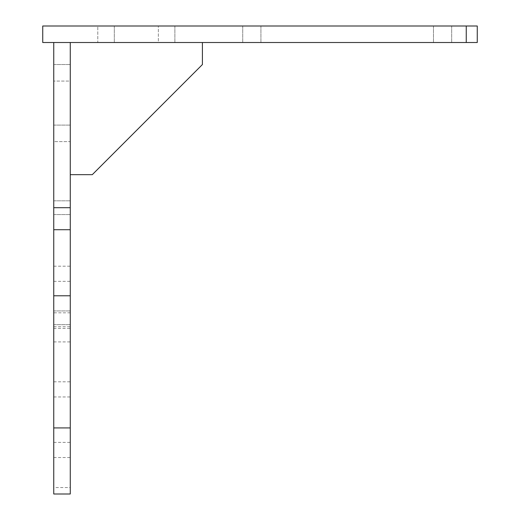 <?xml version="1.0" encoding="UTF-8"?>
<svg xmlns="http://www.w3.org/2000/svg" width="520" height="520" viewBox="0 0 520 520"><rect width="100%" height="100%" fill="white"/><g stroke="black" fill="none" stroke-linecap="round" stroke-linejoin="round"><path stroke-width="0.39" stroke-dasharray="2.6 1.95" d="M70.265 317.811L70.265 324.695L70.265 317.811M53.748 317.811L53.748 324.695L53.748 317.811M70.265 207.694L70.265 214.578L70.265 207.694M53.748 207.694L53.748 214.578L53.748 207.694M70.265 334.328L70.265 341.906L70.265 334.328M53.748 334.328L53.748 341.906L53.748 334.328M70.265 389.389L70.265 381.81L70.265 389.389M53.748 389.389L53.748 381.81L53.748 389.389M70.265 273.767L70.265 266.188L70.265 273.767M53.748 273.767L53.748 266.188L53.748 273.767M70.265 449.956L70.265 442.377L70.265 449.956M53.748 449.956L53.748 442.377L53.748 449.956M70.265 494L70.265 487.552L53.748 487.552L53.748 328.387L70.265 328.387L70.265 42.517L53.748 42.517L53.748 328.387M70.265 487.552L70.265 328.387M70.265 229.717L53.748 229.717M70.265 141.622L70.265 125.106L70.265 141.622L53.748 141.622L53.748 64.539L53.748 141.622L70.265 141.622M70.265 81.061L70.265 125.106L70.265 64.539L70.265 81.061L53.748 81.061L70.265 81.061M53.748 487.552L53.748 494M53.748 64.539L70.265 64.539L53.748 64.539M251.823 42.517L260.923 42.517L251.823 42.517M251.823 26L260.923 26L251.823 26M442.579 42.517L433.485 42.517L442.579 42.517M442.579 26L433.485 26L442.579 26M466.251 42.517L42.738 42.517L42.738 26L466.251 26L466.251 42.517L477.262 42.517L477.262 26L466.251 26M97.799 42.517L114.316 42.517L97.799 42.517L97.799 26L174.876 26L97.799 26L97.799 42.517M158.359 42.517L114.316 42.517L174.876 42.517L158.359 42.517L158.359 26L158.359 42.517M174.876 26L174.876 42.517L174.876 26M202.41 42.517L70.265 42.517L70.265 174.661L92.294 174.661L202.41 64.539L202.41 42.517L70.265 42.517L70.265 174.661L92.294 174.661L202.41 64.539L202.41 42.517L70.265 42.517L70.265 174.661L92.294 174.661L202.41 64.539L202.41 42.517L70.265 42.517L70.265 174.661M70.265 312.819L53.748 312.819M53.748 125.106L70.265 125.106L53.748 125.106M114.316 26L114.316 42.517L114.316 26M53.748 324.695L70.265 324.695L53.748 324.695M53.748 214.578L70.265 214.578L53.748 214.578M53.748 341.906L70.265 341.906M53.748 396.962L70.265 396.962M53.748 281.339L70.265 281.339M53.748 457.529L70.265 457.529M53.748 442.377L70.265 442.377M53.748 266.188L70.265 266.188M53.748 381.81L70.265 381.81M53.748 326.755L70.265 326.755M53.748 310.928L70.265 310.928L53.748 310.928M53.748 200.811L70.265 200.811L53.748 200.811M242.73 26L242.73 42.517L242.73 26M433.485 26L433.485 42.517L433.485 26M260.923 26L260.923 42.517L260.923 26M451.672 26L451.672 42.517L451.672 26"/><path stroke-width="0.78" d="M53.748 494L70.265 494L53.748 494L53.748 427.928L70.265 427.928L70.265 494M70.265 207.694L70.265 42.517L53.748 42.517L53.748 207.694L70.265 207.694L70.265 427.928M70.265 295.789L53.748 295.789L53.748 229.717L70.265 229.717M53.748 295.789L53.748 427.928M53.748 229.717L53.748 207.694M42.738 42.517L42.738 26L477.262 26L477.262 42.517L42.738 42.517M70.265 174.661L92.294 174.661L202.41 64.539L202.41 42.517M466.251 42.517L466.251 26"/></g></svg>
